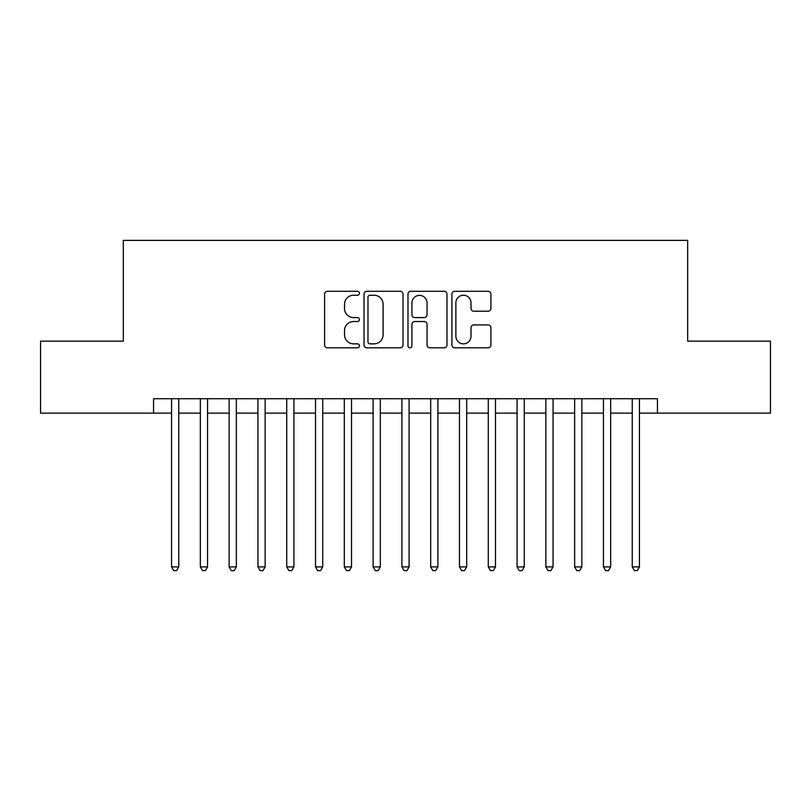 <?xml version="1.0" encoding="UTF-8"?>
<svg xmlns="http://www.w3.org/2000/svg" width="811" height="811" viewBox="0 0 811 811"><rect width="100%" height="100%" fill="white"/><g stroke="black" fill="none" stroke-linecap="round" stroke-linejoin="round"><path stroke-width="1.22" d="M359.435 293.268A1.977 1.977 0 0 0 357.458 291.291L327.421 291.291A2.828 2.828 0 0 0 324.603 294.119L324.603 344.989A2.828 2.828 0 0 0 327.421 347.818L357.458 347.818A1.977 1.977 0 0 0 359.435 345.841A1.977 1.977 0 0 0 357.458 343.854L353.566 343.854A9.043 9.043 0 0 1 344.523 334.811L344.523 330.574A9.043 9.043 0 0 1 353.566 321.531L357.458 321.531A1.977 1.977 0 0 0 359.435 319.554A1.977 1.977 0 0 0 357.458 317.577L353.566 317.577A9.043 9.043 0 0 1 344.523 308.535L344.523 304.287A9.043 9.043 0 0 1 353.566 295.245L357.458 295.245A1.977 1.977 0 0 0 359.435 293.268M488.1 311.211A2.828 2.828 0 0 0 490.919 308.393L490.919 294.119A2.828 2.828 0 0 0 488.1 291.291L454.748 291.291A2.828 2.828 0 0 0 451.92 294.119L451.92 344.989A2.828 2.828 0 0 0 454.748 347.818L488.1 347.818A2.828 2.828 0 0 0 490.919 344.989L490.919 327.745A2.828 2.828 0 0 0 488.1 324.927L473.827 324.927A2.828 2.828 0 0 0 470.998 327.745L470.998 336.301A7.563 7.563 0 0 1 463.436 343.854A7.563 7.563 0 0 1 455.873 336.301L455.873 302.807A7.563 7.563 0 0 1 463.436 295.245A7.563 7.563 0 0 1 470.998 302.807L470.998 308.393A2.828 2.828 0 0 0 473.827 311.211L488.1 311.211M153.563 413.134L40.55 413.134L40.55 341.147L123.333 341.147L123.333 240.37L687.667 240.37L687.667 341.147L770.45 341.147L770.45 413.134L657.437 413.134L657.437 398.738L153.563 398.738L153.563 413.134L171.557 413.134M403.026 294.119A2.828 2.828 0 0 0 400.198 291.291L366.856 291.291A2.828 2.828 0 0 0 364.027 294.119L364.027 344.989A2.828 2.828 0 0 0 366.856 347.818L400.198 347.818A2.828 2.828 0 0 0 403.026 344.989L403.026 294.119M410.802 291.291L444.144 291.291A2.828 2.828 0 0 1 446.973 294.119L446.973 344.989A2.828 2.828 0 0 1 444.144 347.818L429.881 347.818A2.828 2.828 0 0 1 427.052 344.989L427.052 324.359A2.828 2.828 0 0 0 424.224 321.531L414.756 321.531A2.828 2.828 0 0 0 411.927 324.359L411.927 345.841A1.977 1.977 0 0 1 409.95 347.818A1.977 1.977 0 0 1 407.974 345.841L407.974 294.119A2.828 2.828 0 0 1 410.802 291.291M178.755 413.134L200.347 413.134M207.545 413.134L229.148 413.134M236.346 413.134L257.939 413.134M265.136 413.134L286.729 413.134M293.927 413.134L315.52 413.134M322.717 413.134L344.31 413.134M351.518 413.134L373.111 413.134M380.308 413.134L401.901 413.134M409.099 413.134L430.692 413.134M437.889 413.134L459.482 413.134M466.69 413.134L488.283 413.134M495.48 413.134L517.073 413.134M524.271 413.134L545.864 413.134M553.061 413.134L574.654 413.134M581.852 413.134L603.455 413.134M610.653 413.134L632.245 413.134M639.443 413.134L657.437 413.134M369.958 295.245A1.977 1.977 0 0 0 367.981 297.221L367.981 341.877A1.977 1.977 0 0 0 369.958 343.854L374.053 343.854A9.043 9.043 0 0 0 383.106 334.811L383.106 304.287A9.043 9.043 0 0 0 374.053 295.245L369.958 295.245M427.052 302.949A7.563 7.563 0 0 0 419.49 295.386A7.563 7.563 0 0 0 411.927 302.949L411.927 314.749A2.828 2.828 0 0 0 414.756 317.577L424.224 317.577A2.828 2.828 0 0 0 427.052 314.749L427.052 302.949M178.755 398.738L178.755 566.889L171.557 566.889L171.557 398.738M178.755 566.889L176.595 570.63L173.716 570.63L171.557 566.889M207.545 398.738L207.545 566.889L200.347 566.889L200.347 398.738M207.545 566.889L205.386 570.63L202.507 570.63L200.347 566.889M236.346 398.738L236.346 566.889L229.148 566.889L229.148 398.738M236.346 566.889L234.186 570.63L231.307 570.63L229.148 566.889M265.136 398.738L265.136 566.889L257.939 566.889L257.939 398.738M265.136 566.889L262.977 570.63L260.098 570.63L257.939 566.889M293.927 398.738L293.927 566.889L286.729 566.889L286.729 398.738M293.927 566.889L291.767 570.63L288.888 570.63L286.729 566.889M322.717 398.738L322.717 566.889L315.52 566.889L315.52 398.738M322.717 566.889L320.558 570.63L317.679 570.63L315.52 566.889M351.518 398.738L351.518 566.889L344.31 566.889L344.31 398.738M351.518 566.889L349.359 570.63L346.479 570.63L344.31 566.889M380.308 398.738L380.308 566.889L373.111 566.889L373.111 398.738M380.308 566.889L378.149 570.63L375.27 570.63L373.111 566.889M409.099 398.738L409.099 566.889L401.901 566.889L401.901 398.738M409.099 566.889L406.94 570.63L404.06 570.63L401.901 566.889M437.889 398.738L437.889 566.889L430.692 566.889L430.692 398.738M437.889 566.889L435.73 570.63L432.851 570.63L430.692 566.889M466.69 398.738L466.69 566.889L459.482 566.889L459.482 398.738M466.69 566.889L464.521 570.63L461.641 570.63L459.482 566.889M495.48 398.738L495.48 566.889L488.283 566.889L488.283 398.738M495.48 566.889L493.321 570.63L490.442 570.63L488.283 566.889M524.271 398.738L524.271 566.889L517.073 566.889L517.073 398.738M524.271 566.889L522.112 570.63L519.233 570.63L517.073 566.889M553.061 398.738L553.061 566.889L545.864 566.889L545.864 398.738M553.061 566.889L550.902 570.63L548.023 570.63L545.864 566.889M581.852 398.738L581.852 566.889L574.654 566.889L574.654 398.738M581.852 566.889L579.693 570.63L576.814 570.63L574.654 566.889M610.653 398.738L610.653 566.889L603.455 566.889L603.455 398.738M610.653 566.889L608.493 570.63L605.614 570.63L603.455 566.889M639.443 398.738L639.443 566.889L632.245 566.889L632.245 398.738M639.443 566.889L637.284 570.63L634.405 570.63L632.245 566.889"/></g></svg>
